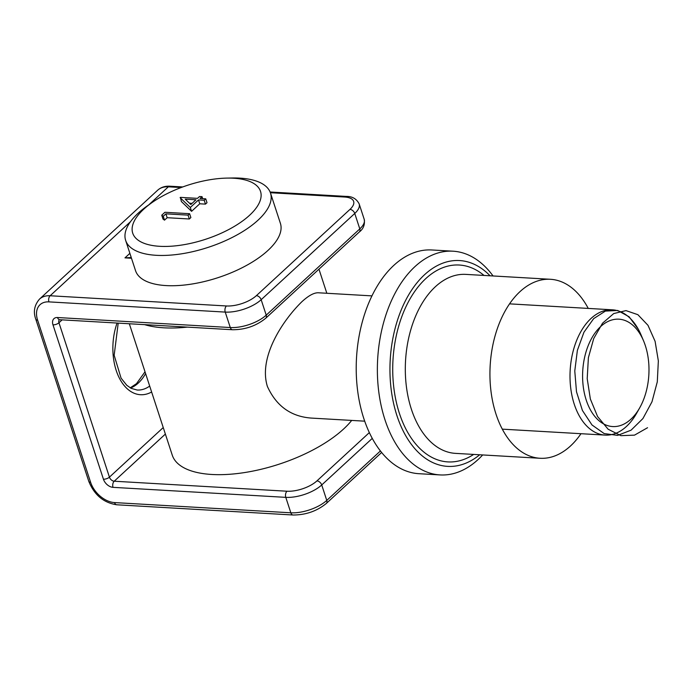 <?xml version="1.0" encoding="UTF-8"?>
<svg xmlns="http://www.w3.org/2000/svg" width="693" height="693" viewBox="0 0 693 693"><rect width="100%" height="100%" fill="white"/><g stroke="black" fill="none" stroke-linecap="round" stroke-linejoin="round"><path stroke-width="1.04" d="M131.488 258.246L124.965 257.874L131.254 257.536M588.244 308.42A89.64 55.189 93.3 0 0 550.459 279.288A89.64 55.189 93.3 0 0 521.101 290.636A89.64 55.189 93.3 0 0 490.817 389.821A89.64 55.189 93.3 0 0 540.081 458.272A89.64 55.189 93.3 0 0 569.438 446.933A89.64 55.189 93.3 0 0 580.985 433.705M482.675 454.946A112.049 68.988 -86.7 0 1 440.055 474.922A112.049 68.988 -86.7 0 1 378.473 389.362A112.049 68.988 -86.7 0 1 416.328 265.376A112.049 68.988 -86.7 0 1 453.023 251.195A112.049 68.988 -86.7 0 1 493.052 275.961M440.055 474.922L418.901 473.7A112.049 68.988 -86.7 0 1 357.319 388.141A112.049 68.988 -86.7 0 1 395.175 264.146A112.049 68.988 -86.7 0 1 431.869 249.974L453.023 251.195M490.064 275.788A103.092 63.47 93.3 0 0 425.797 273.596A103.092 63.47 93.3 0 0 395.937 412.43A103.092 63.47 93.3 0 0 479.695 454.773M351.706 420.417A98.605 41.753 161.9 0 1 343.572 429.036A98.605 41.753 161.9 0 1 243.867 472.669A98.605 41.753 161.9 0 1 172.271 455.18L129.322 323.761M371.959 295.885L318.555 292.792C314.232 292.524 308.697 295.487 301.94 301.672C283.628 319.447 258.082 356.652 267.394 386.451C276.316 406.046 290.956 416.588 311.296 418.078L364.7 421.171M187.301 327.122A98.605 41.753 161.9 0 1 144.646 324.653A98.605 41.753 161.9 0 0 187.301 327.122M639.674 407.882L636.607 413.305A62.751 38.635 -86.7 0 1 605.11 435.1A62.751 38.635 -86.7 0 1 574.263 404.236A62.751 38.635 -86.7 0 1 576.671 340.367A62.751 38.635 -86.7 0 1 612.369 309.814A62.751 38.635 -86.7 0 1 641.138 335.1L643.563 340.852A53.785 33.117 93.3 0 0 595.582 332.216A53.785 33.117 93.3 0 0 591.016 410.914A53.785 33.117 93.3 0 0 639.674 407.882A53.785 33.117 93.3 0 0 645.339 345.634A53.785 33.117 93.3 0 0 643.563 340.852M151.94 202.625L147.436 205.795A76.195 32.259 -18.1 0 0 125.65 240.393L135.542 270.677A76.195 32.259 -18.1 0 0 190.87 284.191A76.195 32.259 -18.1 0 0 267.914 250.476A76.195 32.259 -18.1 0 0 280.396 223.328L270.495 193.052A76.195 32.259 -18.1 0 0 232.484 177.997L226.975 178.101A67.23 28.465 -18.1 0 0 151.94 202.625A67.23 28.465 -18.1 0 0 154.678 245.842A67.23 28.465 -18.1 0 0 249.506 215.332A67.23 28.465 -18.1 0 0 226.975 178.101M205.743 198.83L207.008 202.694L205.457 204.114L199.757 203.785L191.58 211.322L181.375 201.516L180.431 197.366L197.514 198.354L199.506 196.526L202.035 196.673L200.043 198.501L205.743 198.83L204.192 200.26L198.501 199.93L190.324 207.467L180.111 197.652M164.518 220.149L163.002 219.066L161.738 215.211L164.925 212.275L189.605 213.704L190.87 217.559L189.328 218.988L167.169 217.706L164.518 220.149L163.262 216.285L161.738 215.211M125.65 240.393A76.195 32.259 -18.1 0 0 180.968 253.915A76.195 32.259 -18.1 0 0 258.013 220.192A76.195 32.259 -18.1 0 0 270.495 193.052M189.605 213.704L188.063 215.125L165.913 213.842L167.169 217.706M165.913 213.842L163.262 216.285M188.063 215.125L189.328 218.988M190.826 204.522L195.972 199.783L185.248 199.16L190.826 204.522M190.324 207.467L191.58 211.322M198.501 199.93L199.757 203.785M204.192 200.26L205.457 204.114M202.035 196.673L202.685 198.657M192.1 203.344L189.449 203.188M647.557 427.72L634.519 435.135L620.885 435.663L608.125 429.218L597.574 416.536L590.358 399.029L587.205 378.655L588.392 357.701L593.728 338.505L602.52 323.224L613.721 313.565L625.987 310.611L637.881 314.683L647.99 325.32L655.102 341.337L658.35 360.914L657.293 381.869L651.966 401.827L642.913 418.563L631.063 430.18L617.671 435.377L604.166 433.575L591.987 424.956L582.432 410.49L576.498 391.796L574.774 370.963L577.382 350.337L583.948 332.216L593.676 318.624L605.379 311.096L617.688 310.464L629.14 316.805L638.383 329.383M372.254 438.392L321.725 484.961L326.767 500.407L380.405 450.97M165.376 434.069L114.215 481.219L286.989 491.224A22.41 9.485 -18.1 0 0 316.935 480.899L369.334 432.605M62.119 319.871L58.966 322.765L109.425 477.148L163.245 427.555M151.628 392.004A49.307 30.353 -86.7 0 1 119.222 377.832A49.307 30.353 -86.7 0 1 117.056 323.051M359.797 228.898L354.755 213.461L261.166 299.705L266.216 315.142L359.797 228.898A26.888 11.383 -18.1 0 0 364.206 219.317C365.038 224.653 363.409 228.872 359.312 231.99A4.479 2.98 -132.7 0 0 359.797 228.898M124.965 257.874L129.877 253.343M181.116 187.552L168.347 186.815L148.744 204.877M130.457 221.734L50.139 295.755L226.438 305.968A22.41 9.485 -18.1 0 0 256.384 295.642L349.965 209.399A22.41 9.485 -18.1 0 0 344.646 197.029L270.391 192.723M232.484 329.738A4.479 2.763 -86.7 0 1 230.284 327.538A26.888 11.383 -18.1 0 0 266.216 315.142A4.479 2.98 -132.7 0 1 265.731 318.234C256.245 325.927 245.166 329.755 232.484 329.738L59.711 319.724A4.479 2.763 -86.7 0 1 57.51 317.524L230.284 327.538L225.234 312.093L48.934 301.879A22.41 14.891 -132.7 0 0 37.613 320.157L90.592 482.259A22.41 14.891 -132.7 0 0 114.536 502.581L290.835 512.794L285.793 497.357L113.011 487.344A4.479 2.763 -86.7 0 1 114.215 481.219A4.479 2.98 47.3 0 1 109.425 477.148A4.479 1.897 -18.1 0 1 103.439 479.218A8.966 5.96 -132.7 0 0 113.011 487.344M103.439 479.218L52.98 324.835A8.966 5.96 -132.7 0 1 57.51 317.524M182.753 186.945L169.863 186.2A4.479 2.763 -86.7 0 0 168.347 186.815A26.888 17.871 -132.7 0 0 157.692 190.194L39.484 299.133A26.888 17.871 47.3 0 1 50.139 295.755A4.479 2.763 93.3 0 0 48.934 301.879M256.384 295.642A4.479 2.98 47.3 0 1 261.166 299.705A26.888 11.383 161.9 0 1 225.234 312.093A4.479 2.763 93.3 0 1 226.438 305.968M364.206 219.317L359.156 203.881A26.888 11.383 161.9 0 1 354.755 213.461A4.479 2.98 47.3 0 0 349.965 209.399M114.536 502.581A4.479 2.763 93.3 0 0 116.736 504.781L293.035 515.003A4.479 2.763 93.3 0 1 290.835 512.794A26.888 11.383 -18.1 0 0 326.767 500.407A4.479 2.98 47.3 0 1 326.282 503.49L381.618 452.494M316.935 480.899A4.479 2.98 -132.7 0 1 321.725 484.961A26.888 11.383 161.9 0 1 285.793 497.357A4.479 2.763 -86.7 0 1 286.989 491.224M145.608 373.596A44.82 27.599 -86.7 0 1 138.288 383.064A44.82 27.599 -86.7 0 1 130.527 388.019M118.208 323.12L114.163 355.266L121.067 378.118L126.75 385.265L131.168 388.357L137.188 390.029A44.82 27.599 93.3 0 0 149.688 386.088M37.613 320.157A4.479 1.897 161.9 0 1 35.819 319.282L88.799 481.384C94.317 494.975 103.629 502.78 116.736 504.781M90.592 482.259A4.479 1.897 161.9 0 1 88.799 481.384M344.646 197.029A4.479 2.763 -86.7 0 1 346.171 196.414C352.183 196.284 356.514 198.77 359.156 203.881M52.98 324.835A4.479 1.897 161.9 0 0 58.966 322.765A4.479 2.98 47.3 0 1 59.39 319.742M550.459 279.288L465.826 274.385A89.64 55.189 93.3 0 0 436.477 285.733A89.64 55.189 93.3 0 0 406.193 384.918A89.64 55.189 93.3 0 0 455.457 453.369L540.081 458.272M473.657 454.426A98.605 60.707 -86.7 0 1 397.384 406.496A98.605 60.707 -86.7 0 1 427.009 277.503A98.605 60.707 -86.7 0 1 484.026 275.442M39.484 299.133C34.312 305.206 33.091 311.928 35.819 319.282M293.035 515.003C305.717 515.02 316.796 511.183 326.282 503.49M270.105 192.004L346.171 196.414M169.863 186.2C165.021 185.941 160.958 187.275 157.692 190.194M265.731 318.234L359.312 231.99M130.232 387.846L136.512 383.627L145.019 371.794M326.836 293.269L318.962 269.179M502.295 429.149L605.11 435.1M509.554 303.855L612.369 309.814"/></g></svg>
